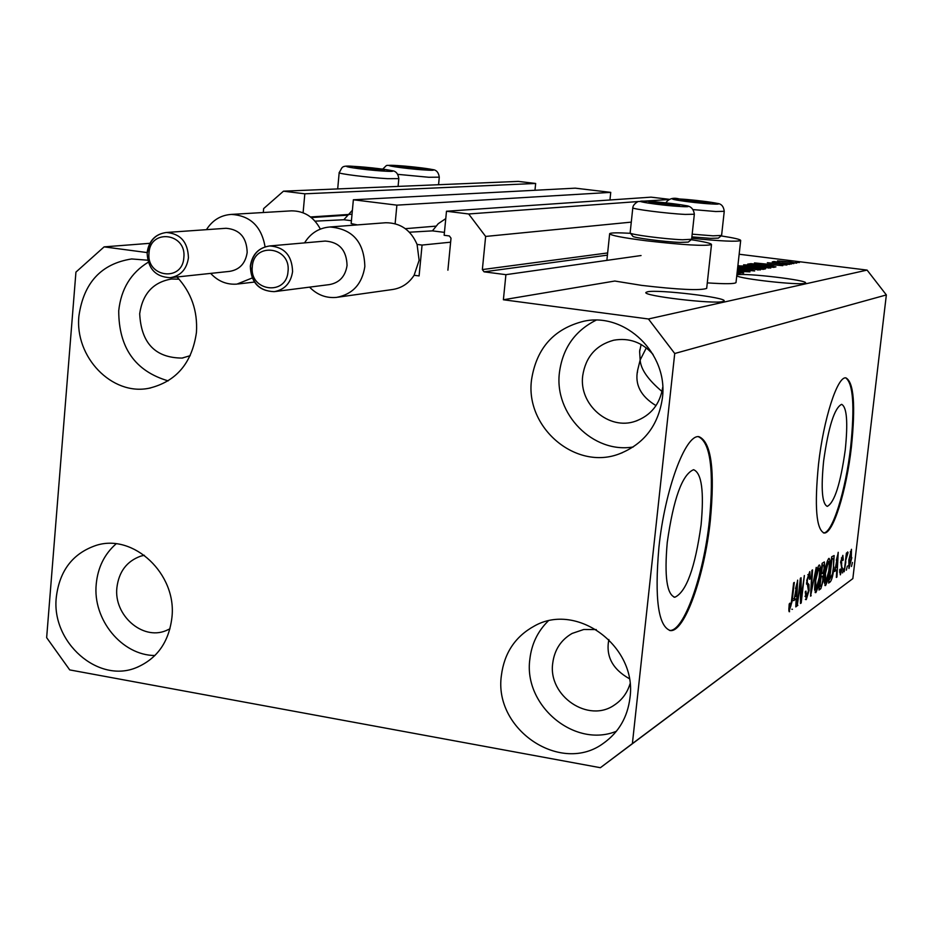<?xml version="1.0" encoding="UTF-8"?>
<svg xmlns="http://www.w3.org/2000/svg" width="933" height="933" viewBox="0 0 933 933"><rect width="100%" height="100%" fill="white"/><g stroke="black" fill="none" stroke-linecap="round" stroke-linejoin="round"><path stroke-width="1.4" d="M447.898 270.185L451.012 238.183L449.333 235.944L444.155 235.291L446.487 211.243L468.669 213.972L485.638 236.446L482.361 269.579L484.052 271.83L505.908 274.664L641.053 255.537M505.908 274.664L503.388 299.761L614.8 281.031L641.671 285.381C678.664 289.685 700.333 290.688 706.678 288.402L711.494 244.574C705.196 246.277 683.504 245.017 646.429 240.807C622.509 237.728 610.264 235.349 609.669 233.658C610.683 232.714 617.623 232.597 630.463 233.308M485.638 236.446L631.291 222.124M644.015 201.12L669.241 199.534M468.669 213.972L637.939 201.563M446.487 211.243L651.059 197.155L669.054 199.289M395.125 223.722L396.887 205.143L610.742 192.373L609.949 199.989M610.742 192.373L575.288 188.163L353.362 199.779L396.887 205.143M357.409 224.9L351.158 223.582L353.362 199.779M310.537 216.969L352.021 214.24M263.293 212.526L263.642 208.595L283.469 191.183L304.823 193.807L535.659 183.463L534.971 190.274M304.823 193.807L303.097 212.794M283.469 191.183L518.2 181.399L535.659 183.463M503.388 299.761L648.447 318.981L867.095 270.092L886.35 294.933L852.844 578.612L600.385 767.707L69.718 669.906L46.65 637.647L75.935 272.098L104.123 246.872L149.84 243.315M667.247 542.47C664.284 576.232 666.815 594.496 674.839 597.248C686.326 591.989 695.085 567.859 701.091 524.859C704.182 491.376 701.686 472.996 693.592 469.707C682.256 474.337 673.486 498.584 667.247 542.47M823.617 461.1C820.877 488.892 822.101 503.983 827.291 506.374C834.557 502.455 840.551 483.621 845.263 449.846C848.062 422.252 846.861 407.08 841.636 404.339C834.452 407.873 828.457 426.801 823.617 461.1M818.509 464.284C814.369 506.607 816.235 529.501 824.107 532.988C832.971 534.259 846.476 490.921 851.386 447.152C855.678 405.295 853.847 382.203 845.904 377.877C837.426 376.022 823.524 419.034 818.509 464.284M823.407 532.883C832.283 533.944 845.741 490.7 850.639 447.047C854.826 406.555 853.194 383.498 845.741 377.877M658.908 547.461C654.441 598.916 658.29 626.626 670.454 630.591C684.694 632.154 704.543 575.894 710.316 520.672C715.063 469.905 711.284 441.904 698.957 436.679C685.487 434.078 664.797 489.813 658.908 547.461M670.454 630.591L669.509 630.44C683.772 632.003 703.645 575.754 709.407 520.532C714.153 469.766 710.363 441.764 698.024 436.539M629.297 678.653C612.41 669.101 605.599 656.062 608.864 639.513L608.596 641.986M656.016 405.622C640.761 396.362 634.627 384.548 637.647 370.179L640.155 360.01L639.63 351.566L641.123 344.452M647.455 291.796L645.951 292.426C641.916 295.796 713.652 304.333 722.853 301.546L724.078 300.962C727.39 297.534 657.882 289.242 647.455 291.796M736.755 275.853C741.059 279.025 798.485 285.358 804.712 283.34L805.552 282.932C808.27 280.215 745.385 272.774 737.303 274.827L736.86 274.932M653.077 354.458C642.231 342.259 629.087 337.513 613.646 340.23C595.954 345.117 585.644 356.942 582.717 375.684C578.693 404.537 608.969 430.813 635.513 421.203C650.919 415.5 659.981 404.222 662.71 387.347M179.054 279.189L171.497 279.014C153.234 282.151 142.632 293.708 139.693 313.698C141.14 343.087 155.251 357.875 182.052 358.074L190.227 355.683M144.37 555.275L140.766 556.138C126.841 561.153 118.876 571.649 116.893 587.65C113.639 615.057 142.259 640.458 165.747 630.743L169.969 628.83M596.28 629.565L583.778 629.483L572.116 633.437C560.92 639.933 554.459 649.846 552.733 663.188C547.834 696.018 588.583 723.681 614.66 704.847C622.159 699.808 627.279 692.822 630.008 683.901M629.938 698.047C627.501 717.22 618.789 732.207 603.838 742.983C561.363 775.218 493.394 729.734 501.394 675.445C504.275 653.007 515.249 636.539 534.306 626.055C576.979 601.598 637.612 646.686 629.938 698.047M616.41 731.262C574.46 748.464 523.308 705.453 529.851 659.223C531.577 644.085 537.676 631.349 548.161 621.028M171.917 617.541C168.931 641.927 157.211 658.57 136.754 667.445C98.385 684.052 51.07 642.336 56.307 597.225C59.549 570.669 72.762 553.409 95.947 545.455C133.454 533.046 177.107 574.087 171.917 617.541M154.936 655.514C121.885 655.433 92.495 619.465 96.239 584.07C97.837 567.486 104.461 554.074 116.1 543.834M177.002 276.973C191.3 292.391 197.773 310.864 196.443 332.416C192.046 363.065 176.232 381.679 148.988 388.256C111.913 395.965 74.465 356.942 78.932 315.832C83.737 282.664 101.3 263.712 131.635 258.954L147.694 260.202M168.185 380.874C135.25 371.182 118.759 347.811 118.724 310.759C121.068 288.985 130.923 272.809 148.265 262.208M662.372 398.216C658.301 425.448 644.05 443.956 619.617 453.753C575.941 471.002 524.917 427.664 531.542 379.743C536.463 348.219 553.887 328.719 583.825 321.232C625.437 311.984 668.564 353.899 662.372 398.216M633.239 446.965C593.12 453.893 553.934 413.984 559.45 372.43C562.704 348.219 574.915 330.807 596.07 320.194M691.225 239.699C704.765 241.822 711.517 243.443 711.494 244.574M646.312 347.892L640.155 360.01C640.738 369.2 648.015 379.684 662.01 391.487M737.035 273.322L740.021 273.707L737.012 273.544M737.163 272.203L743.671 273.019L737.117 272.646M737.397 270.045L749.98 271.865L738.225 271.281L746.773 271.503L737.362 270.418M737.583 268.366L754.645 270.955L737.478 269.369M737.49 269.194L751.123 270.628L737.56 268.599M737.77 266.686L760.442 269.905L737.63 267.934M770.775 268.028L755.124 266.861L743.613 264.797L759.882 265.893L770.775 268.028M771.778 265.322L754.447 262.919L782.834 265.66L773.935 264.925L771.754 265.52M795.814 262.091L799.418 262.546L795.802 262.278M739.158 254.243L867.095 270.092M104.123 246.872L147.122 252.575C147.776 268.506 155.449 276.903 170.156 277.707C180.594 275.97 186.682 269.345 188.431 257.846C187.93 242.183 180.594 233.728 166.412 232.48C155.391 233.973 148.965 240.644 147.134 252.505M707.284 282.874C725.069 284.064 734.633 283.959 736.009 282.582L736.032 282.407M788.63 261.648L796.7 263.153L777.481 260.867L788.607 261.835M790.204 263.141L793.831 263.596L790.181 263.328M781.784 262.861L791.382 264.051L772.256 261.87L775.836 262.115L773.235 261.602L774.88 261.59L781.761 263.048M785.971 263.934L789.621 264.377L785.948 264.121M782.402 263.969L786.927 264.995L779.44 264.529L784.315 264.657L782.227 264.144L767.369 262.698L782.379 264.156M764.803 264.949L775.941 266.873L773.725 267.363L747.671 264.121L750.983 263.677L764.78 265.147M737.863 265.835L747.228 266.185L765.585 268.821L763.194 269.345L737.828 266.173M736.977 273.836L738.493 273.987L736.953 274.045M800.397 583.428L797.202 605.867L800.397 578.238L801.085 577.76L801.179 597.866L804.363 575.521L801.19 602.975L800.491 603.476L800.397 583.428L799.803 583.335M809.098 590.321L806.252 599.616L805.272 591.884L805.949 591.079L806.404 596.502L808.456 590.857L806.742 580.454L809.762 571.614L810.31 578.588L809.634 579.381L809.039 574.915L807.372 580.081L807.255 582.705L808.911 584.501L809.098 590.321L808.514 590.227M816.235 567.369L810.567 596.164L811.908 570.343L812.55 569.9L811.22 592.793L816.235 567.369M815.862 592.63L814.602 589.691L815.069 580.897C815.932 572.944 817.273 567.672 819.069 565.106L819.407 564.99C820.527 566.238 820.667 570.32 819.804 577.259L818.078 587.289L815.862 592.63L815.115 592.513M825.577 585.574L824.364 582.659L824.842 573.993C825.693 566.168 827 560.99 828.749 558.47L829.075 558.366C830.16 559.59 830.277 563.625 829.425 570.46L827.734 580.338L825.577 585.574L824.865 585.469M834.825 571.439L838.219 552.301L836.948 577.014L836.341 577.445L836.773 570.051L834.347 571.369M852.447 562.459L851.467 566.471L852.447 562.459M648.447 318.981L674.722 353.502L886.35 294.933M674.722 353.502L632.387 743.601L852.844 578.612M851.829 557.619L848.972 568.512L848.843 559.917L851.456 549.292L851.328 557.537M847.339 566.133L846.359 570.18L847.339 566.133M845.881 561.701L844.19 571.754L846.383 553.129L846.942 552.733L846.593 555.706L847.642 551.939L848.05 552.569L845.38 561.619M843.572 568.862L842.569 572.932L843.572 568.862M842.394 567.847L840.341 574.856L839.688 569.806L840.295 569.06L840.691 572.151L841.776 568.71L840.715 561.689L842.872 555.357L843.257 559.905L842.662 560.64L842.301 558.121L841.321 560.92L841.858 567.765M833.997 567.077C833.192 574.716 831.956 579.638 830.3 581.83L828.632 583.055L831.7 556.768L834.137 555.543L833.472 566.996M823.489 579.661L820.818 588.723L819.011 590.029L822.125 563.334L824.352 561.946L824.749 567.684L822.941 579.568M793.96 600.607L797.645 580.128L796.467 606.392L795.779 606.893L796.187 599.021L793.423 600.525M789.598 611.721L788.817 610.474L789.201 604.013L789.913 603.161L789.889 608.479L790.916 605.844L793.645 582.868L794.31 582.414L792.117 601.353L789.05 611.628M632.387 743.601L600.385 767.707M851.129 551.939L849.392 559.508L849.403 565.818L851.258 558.191L851.246 551.893L850.278 551.811M848.4 565.596L849.263 565.736M847.351 552.464L848.05 552.569M845.834 557.736L846.429 557.829M841.391 557.981L842.301 558.121M840.645 562.249L841.321 562.354M834.638 569.713L836.773 570.051M836.784 560.313L835.373 568.255L836.936 567.147L837.624 555.205L836.318 560.243M828.796 581.597L830.3 581.83M831.933 559.438L829.577 579.556L832.446 574.005L833.414 567.451L833.659 558.715L831.396 559.345M831.501 558.529L832.924 558.75M827.081 580.233L827.734 580.338M828.387 561.561L825.437 573.62L825.693 582.589L828.842 570.798L829.285 565.013L828.632 561.479L827.233 561.386M822.16 573.503L823.442 573.702M822.37 566.039L821.437 574.005L823.139 572.582L824.096 568.535L823.897 565.118L821.821 565.958M821.075 577.13L819.979 586.472L821.821 584.851L822.883 580.104L822.614 576.162L820.527 577.037M817.413 587.172L818.078 587.289M818.707 568.244L815.687 580.501L815.967 589.598L819.197 577.609L819.652 571.731L818.964 568.162L817.518 568.057M810.59 595.592L811.209 595.697M805.412 599.476L806.252 599.616M809.716 578.495L810.31 578.588M807.85 574.728L809.039 574.915M806.555 582.6L807.255 582.705M806.532 584.116L808.911 584.501M797.272 605.295L797.855 605.389M800.467 597.75L801.179 597.866M800.491 602.858L801.19 602.975M791.86 609.214L792.444 609.307M795.814 606.287L796.467 606.392M793.761 598.636L796.187 599.021M796.082 588.7L794.554 597.213L796.339 595.942L796.992 583.242L795.557 588.618M788.828 608.246L789.761 608.398M791.522 601.249L792.117 601.353M691.726 238.277C720.871 241.181 737.187 241.915 740.685 240.504C740.674 239.454 734.154 237.927 721.116 235.909M780.28 261.123L794.181 262.791L780.28 261.123M762.039 263.864L770.705 264.587L757.456 263.199L762.016 264.062M770.623 265.357L770.705 264.587M750.89 264.517L750.983 263.677M751.368 264.377L772.804 266.511L753.922 264.086L751.357 264.575M768.512 268.098L768.617 267.188M746.971 265.054L755.835 266.745L767.906 267.561L746.971 265.054M751.951 267.596L752.01 267.001M740.522 266.302L750.027 266.943L740.499 266.511M749.934 267.689L750.015 266.955L749.945 267.689M751.497 267.678L762.436 268.471L751.473 267.876M762.028 269.205L762.098 268.587M757.876 270.103L757.981 269.159M737.665 267.666L757.246 269.555L737.746 266.966M653.625 202.216L649.018 202.391L653.263 203.301L679.481 205.633L653.625 202.216M677.23 205.692L675.305 204.502L660.552 202.741L654.989 203.032L649.531 202.146L650.266 202.764M688.262 242.09L680.04 242.405C664.063 241.845 632.061 237.623 632.807 236.201L630.276 233.075M632.807 207.779L630.137 232.912C629.262 234.451 664.774 239.116 682.478 239.758L691.61 239.28M675.177 205.61L675.305 204.502M660.389 204.269L660.552 202.741M360.5 167.287L354.797 167.38L357.875 168.068L384.338 170.377L360.5 167.287M382.215 170.424L381.375 169.491L367.579 167.847L355.846 167.135L356.313 167.788M381.294 170.401L381.375 169.491M367.45 169.293L367.579 167.847M402.333 166.354L397.038 166.424L400.117 167.089L425.413 169.316L402.333 166.354M423.29 169.351L422.404 168.465L409.086 166.879L397.959 166.202L398.426 166.797M422.322 169.328L422.404 168.465M408.957 168.22L409.086 166.879M685.044 199.837L680.752 199.989L684.939 200.863L710.013 203.114L685.044 199.837M707.739 203.161L705.861 202.029L691.645 200.35L681.883 200.315M718.375 238.113L710.689 238.37L691.878 236.877M692.169 234.16L713.057 235.827L721.594 235.431M705.745 203.067L705.861 202.029M691.493 201.75L691.645 200.35M274.955 291.562L329.396 284.6C339.449 282.769 345.338 276.401 347.053 265.508C346.609 250.231 339.32 242.079 325.209 241.064L324.497 241.122M304.555 242.883C310.561 233.215 318.993 227.909 329.862 226.987C352.511 228.842 364.173 242.044 364.838 266.581C362.097 284.017 352.686 294.28 336.615 297.382C326.235 298.362 317.22 294.945 309.558 287.131M337.793 297.207L392.105 289.58C401.412 288.262 408.747 283.492 414.112 275.27L419.127 260.319L417.074 244.423C410.858 230.031 400.432 222.8 385.784 222.742L384.676 222.824M445.776 218.625L438.23 223.687L432.434 230.871L409.412 232.212M444.435 232.375L432.434 230.871M414.112 275.27L419.092 275.923L422.066 245.064L450.627 242.183M422.066 245.064L417.074 244.423M170.821 277.637L229.6 271.375C239.629 269.719 245.484 263.398 247.175 252.446C246.732 237.518 239.711 229.46 226.101 228.282L225.471 228.317M206.45 229.658C212.421 220.246 220.701 215.161 231.291 214.415C250.231 215.57 261.485 226.381 265.089 246.848M320.357 229.098C313.885 217.004 304.275 210.916 291.528 210.846L290.548 210.905M352.394 210.252L343.834 219.745L315.062 221.156M351.426 220.701L343.834 219.745M252.178 277.987L236.935 284.11C226.777 284.857 218.019 281.288 210.671 273.392M484.052 271.83L607.418 255.141M482.361 269.579L607.64 252.948M405.354 228.678L435.839 226.148M311.284 217.564L347.053 215.196M840.598 562.774L841.834 562.972M819.197 588.466L820.818 588.723M821.915 565.13L823.361 565.351M820.632 576.093L822.195 576.337M806.532 583.603L808.013 583.836M738.749 266.29L738.819 265.672M647.852 201.306C624.993 199.954 659.724 205.47 681.008 206.531C703.447 207.802 668.646 202.356 647.852 201.306M685.23 214.415C667.013 213.587 630.545 208.887 632.819 207.686C632.994 205.552 634.72 203.511 638.009 201.54L647.56 201.271C663.34 202.414 676.122 203.861 685.907 205.622C690.828 206.123 693.639 208.992 694.339 214.24L685.23 214.415M694.35 214.147L691.61 239.384M355.555 166.482C331.425 164.931 361.094 169.794 383.953 171.101C407.768 172.582 377.9 167.765 355.555 166.482M387.58 178.669C368.967 177.667 336.93 173.631 339.18 172.593C343.122 166.902 339.845 165.234 355.345 166.459C372.395 167.742 384.711 169.165 392.268 170.716C395.977 171.124 398.158 173.76 398.823 178.623L387.58 178.669M398.834 178.518L398.088 186.402M397.493 165.584C374.588 164.08 403.627 168.745 425.285 170.004C447.887 171.439 418.672 166.82 397.493 165.584M439.291 177.165L428.818 177.27L397.866 174.354M679.434 198.974C657.73 197.656 691.458 202.916 711.634 203.965C732.953 205.202 699.167 200 679.434 198.974M724.253 211.313L715.728 211.523L693.277 209.61M250.604 266.08C252.446 254.301 258.826 247.583 269.742 245.95C284.472 247.035 292.076 255.595 292.577 271.643C290.804 283.072 284.682 289.743 274.197 291.656C259.199 291.061 251.339 282.617 250.592 266.337M288.029 271.375C291.108 246.522 253.601 241.694 252.318 266.651C249.228 291.329 286.606 296.414 288.029 271.375M147.484 252.423C149.28 240.609 155.589 233.961 166.412 232.48L226.101 228.282M183.848 257.578C186.763 233.005 150.178 228.293 149.012 252.96C146.096 277.358 182.553 282.326 183.848 257.578M673.894 597.085L674.839 597.248M823.466 532.895L824.107 532.988M639.84 349.63L639.63 351.566M637.647 370.179L637.391 372.594M635.513 421.203L637.227 420.608M182.052 358.074L183.043 357.91M165.747 630.743L166.61 630.405M614.66 704.847L615.85 704.03M605.739 741.607L603.838 742.983M138.166 666.873L136.754 667.445M150.598 387.953L148.988 388.256M622.393 452.692L619.617 453.753M851.246 551.893L850.301 551.741M849.403 565.818L848.389 565.666M847.339 555.252L846.697 555.158M840.516 572.209L839.548 572.057M842.464 558.062L841.414 557.899M833.414 558.552L831.525 558.261M828.632 561.479L827.268 561.269M825.693 582.589L824.352 582.379M823.897 565.118L821.95 564.815M822.614 576.162L820.667 575.848M818.964 568.162L817.553 567.94M815.967 589.598L814.591 589.376M806.404 596.502L804.969 596.269M809.319 574.821L807.885 574.6M789.889 608.479L788.828 608.304M736.009 282.582L740.685 240.504M606.87 260.365L609.646 233.856M772.804 266.511L772.722 267.246M688.204 242.137L691.516 239.478M337.688 188.921L339.169 172.71M438.568 184.711L439.28 177.258C438.65 172.535 436.492 169.981 432.83 169.619C425.553 168.173 413.704 166.82 397.283 165.549C383.148 165.829 388.804 163.695 382.693 169.13M721.582 235.513L724.241 211.383C723.67 206.531 721.489 203.895 717.675 203.464C709.745 201.82 696.904 200.315 679.166 198.939C673.264 197.341 668.821 198.636 665.824 202.834M718.328 238.148L721.512 235.594M325.209 241.064L269.742 245.95C258.663 247.595 252.178 254.336 250.312 266.162C250.954 282.571 258.908 291.073 274.197 291.656M329.862 226.987L385.784 222.742M231.291 214.415L291.528 210.846M237.973 283.994L254.394 282.058"/></g></svg>
